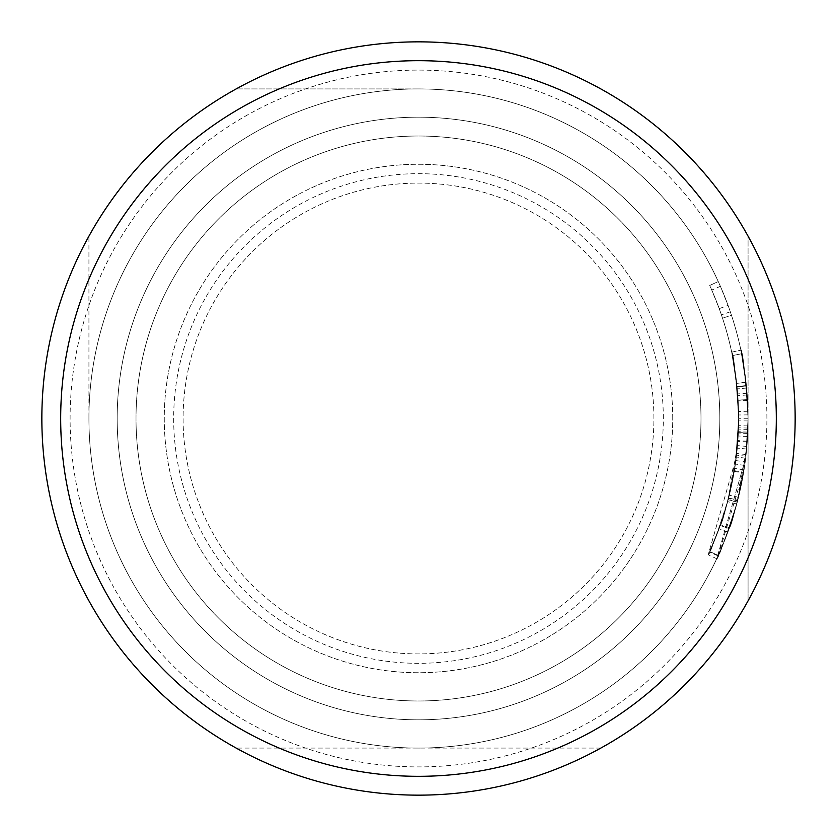 <?xml version="1.0" encoding="UTF-8"?>
<svg xmlns="http://www.w3.org/2000/svg" width="837" height="837" viewBox="0 0 837 837"><rect width="100%" height="100%" fill="white"/><g stroke="black" fill="none" stroke-linecap="round" stroke-linejoin="round"><path stroke-width="0.63" stroke-dasharray="4.18 3.14" d="M795.15 418.5A376.65 376.65 0 0 0 418.5 41.85A376.65 376.65 0 0 0 41.85 418.5A376.65 376.65 0 0 0 418.5 795.15A376.65 376.65 0 0 0 795.15 418.5A376.65 376.65 0 0 0 418.5 41.85A376.65 376.65 0 0 0 41.85 418.5A376.65 376.65 0 0 0 418.5 795.15A376.65 376.65 0 0 0 795.15 418.5A376.65 376.65 0 0 0 418.5 41.85A376.65 376.65 0 0 0 41.85 418.5A376.65 376.65 0 0 1 748.069 236.16A376.65 376.65 0 0 1 795.15 418.5A376.65 376.65 0 0 0 418.5 41.85A376.65 376.65 0 0 0 41.85 418.5A376.65 376.65 0 0 0 418.5 795.15A376.65 376.65 0 0 0 795.15 418.5A376.65 376.65 0 0 1 88.931 600.84A376.65 376.65 0 0 1 41.85 418.5A376.65 376.65 0 0 0 418.5 795.15A376.65 376.65 0 0 0 795.15 418.5M766.901 418.5A348.401 348.401 0 0 0 418.5 70.099A348.401 348.401 0 0 0 70.099 418.5A348.401 348.401 0 0 0 418.5 766.901A348.401 348.401 0 0 0 766.901 418.5M737.282 502.116L728.18 499.731L720.259 525.469L729.132 528.607L737.596 500.913C724.873 540.493 717.926 559.765 716.744 558.75L745.673 458.184L748.069 418.5L745.903 456.217L744.71 465.424C736.895 504.449 731.695 525.521 729.132 528.607L716.744 558.75C718.952 557.034 725.909 537.731 737.617 500.861A329.569 329.569 0 0 0 748.069 418.5L745.903 456.217L744.71 465.424C736.895 504.449 731.695 525.521 729.132 528.607L737.282 502.116A329.569 329.569 0 0 0 748.069 418.5L748.069 418.73A329.569 329.569 0 0 1 718.261 555.465L727.897 532.018L716.744 558.75C717.947 559.262 724.622 541.026 736.78 504.031L746.886 446.424L748.069 418.5A329.569 329.569 0 0 1 718.261 555.465A329.569 329.569 0 0 0 748.069 418.5A329.569 329.569 0 0 1 718.261 555.465A329.569 329.569 0 0 0 418.5 88.931A329.569 329.569 0 0 0 88.931 418.5A329.569 329.569 0 0 0 418.5 748.069A329.569 329.569 0 0 0 748.069 418.5L746.081 382.352L747.985 411.26C744.302 367.443 741.948 347.083 740.912 350.19C741.143 346.633 743.246 361.563 747.232 394.98L748.069 418.5C745.328 374.17 742.942 351.404 740.912 350.19C741.477 350.086 743.392 362.703 746.656 388.044L740.912 350.19C742.984 351.666 745.369 374.442 748.069 418.5A329.569 329.569 0 0 0 741.645 353.737A329.569 329.569 0 0 1 746.416 385.564L740.912 350.19C743.036 352.293 745.422 375.06 748.069 418.5A329.569 329.569 0 0 0 741.645 353.737A329.569 329.569 0 0 1 746.06 382.185L740.912 350.19C741.875 350.023 744.072 366.501 747.525 399.605L748.069 418.5C745.328 374.17 742.942 351.404 740.912 350.19C742.984 351.666 745.369 374.442 748.069 418.5L747.985 425.907A329.569 329.569 0 0 1 744.041 469.902L718.261 555.465L709.703 551.541A320.152 320.152 0 0 0 738.652 418.5L738.569 425.698A320.152 320.152 0 0 1 734.74 468.427C725.376 517.057 731.998 481.516 729.027 496.435L721.159 522.874L709.703 551.541A320.152 320.152 0 0 0 738.652 418.5L735.388 464.085C727.792 501.991 722.749 522.445 720.259 525.469L728.65 497.921L735.869 460.591L728.19 499.679L720.259 525.469L708.217 554.743C709.389 555.255 715.876 537.542 727.688 501.593L737.502 445.619L738.652 418.72A320.152 320.152 0 0 1 709.703 551.541A320.152 320.152 0 0 0 738.652 418.5L737.836 441.298A320.152 320.152 0 0 1 709.703 551.541A320.152 320.152 0 0 0 738.652 418.5L736.738 453.497A320.152 320.152 0 0 1 709.703 551.541L719.056 528.775L708.217 554.743C710.351 553.111 717.11 534.362 728.493 498.507A320.152 320.152 0 0 0 738.652 418.5L738.328 433.011A320.152 320.152 0 0 1 709.703 551.541A320.152 320.152 0 0 0 738.38 431.693L738.652 418.5L737.282 448.14A320.152 320.152 0 0 1 709.703 551.541A320.152 320.152 0 0 0 738.516 427.791L738.652 418.5L735.388 464.085C727.792 501.991 722.749 522.445 720.259 525.469L728.483 498.559C716.137 536.967 709.378 555.695 708.217 554.743L736.319 457.054L738.652 418.5L738.339 432.572L738.652 418.5A320.152 320.152 0 0 0 709.703 285.459L718.261 281.535L709.703 285.459A320.152 320.152 0 0 1 738.652 418.5C735.995 375.468 733.683 353.35 731.695 352.136C733.704 353.528 736.026 375.656 738.652 418.5L736.717 383.388L738.652 418.5A320.152 320.152 0 0 0 719.213 308.633L711.764 290.073L720.385 286.296L728.054 305.411L719.213 308.633M728.18 499.731A320.152 320.152 0 0 0 711.764 290.073M728.19 499.679L737.303 502.064L729.132 528.607L737.596 500.913C724.873 540.493 717.926 559.765 716.744 558.75L745.673 458.184L748.069 418.5A329.569 329.569 0 0 1 718.261 555.465A329.569 329.569 0 0 0 748.069 418.5L746.656 449.009A329.569 329.569 0 0 1 718.261 555.465A329.569 329.569 0 0 0 748.069 418.5L747.734 433.43A329.569 329.569 0 0 1 718.261 555.465A329.569 329.569 0 0 0 747.577 436.485L748.069 418.5L746.091 454.533A329.569 329.569 0 0 1 718.261 555.465A329.569 329.569 0 0 0 748.069 418.5L747.232 441.967A329.569 329.569 0 0 1 718.261 555.465A329.569 329.569 0 0 0 747.933 428.063L747.786 432.08A329.569 329.569 0 0 1 718.261 555.465L709.703 551.541A320.152 320.152 0 0 0 738.652 418.5L736.717 383.388L746.081 382.352L748.069 418.5A329.569 329.569 0 0 0 418.5 88.931A329.569 329.569 0 0 0 88.931 418.5A329.569 329.569 0 0 0 418.5 748.069A329.569 329.569 0 0 0 748.069 418.5A329.569 329.569 0 0 0 418.5 88.931A329.569 329.569 0 0 0 88.931 418.5L88.931 236.16L88.931 418.5A329.569 329.569 0 0 0 418.5 748.069A329.569 329.569 0 0 0 748.069 418.5A329.569 329.569 0 0 0 418.5 88.931A329.569 329.569 0 0 0 88.931 418.5A329.569 329.569 0 0 0 418.5 748.069A329.569 329.569 0 0 0 718.261 281.535L709.703 285.459A320.152 320.152 0 0 1 722.53 318.196A320.152 320.152 0 0 0 709.703 285.459L718.261 281.535L709.703 285.459A320.152 320.152 0 0 1 738.652 418.5A320.152 320.152 0 0 0 732.406 355.589L741.645 353.737A329.569 329.569 0 0 0 728.054 305.411M728.65 497.921L737.763 500.254L729.132 528.607L720.259 525.469L729.132 528.607L720.259 525.469L728.483 498.559C716.137 536.967 709.378 555.695 708.217 554.743L736.319 457.054L738.652 418.5A320.152 320.152 0 0 1 709.703 551.541A320.152 320.152 0 0 0 738.652 418.5A320.152 320.152 0 0 1 709.703 551.541L718.261 555.465L709.703 551.541A320.152 320.152 0 0 0 738.652 418.5A320.152 320.152 0 0 1 738.339 432.572L747.755 432.98A329.569 329.569 0 0 0 748.069 418.5A329.569 329.569 0 0 1 718.261 555.465L709.703 551.541A320.152 320.152 0 0 0 738.339 432.572L747.755 432.98A329.569 329.569 0 0 1 718.261 555.465L709.703 551.541A320.152 320.152 0 0 0 738.171 435.972L738.652 418.5L736.717 383.388L738.652 418.5A320.152 320.152 0 0 0 732.406 355.589L741.645 353.737A329.569 329.569 0 0 0 720.385 286.296M663.322 418.5A244.822 244.822 0 0 0 418.5 173.677A244.822 244.822 0 0 0 173.677 418.5A244.822 244.822 0 0 0 418.5 663.322A244.822 244.822 0 0 0 663.322 418.5M700.987 418.5A282.487 282.487 0 0 0 418.5 136.012A282.487 282.487 0 0 0 136.012 418.5A282.487 282.487 0 0 0 418.5 700.987A282.487 282.487 0 0 0 700.987 418.5A282.487 282.487 0 0 0 418.5 136.012A282.487 282.487 0 0 0 136.012 418.5A282.487 282.487 0 0 0 418.5 700.987A282.487 282.487 0 0 0 700.987 418.5M653.906 418.5A235.406 235.406 0 0 0 418.5 183.094A235.406 235.406 0 0 0 183.094 418.5A235.406 235.406 0 0 0 418.5 653.906A235.406 235.406 0 0 0 653.906 418.5A235.406 235.406 0 0 0 418.5 183.094A235.406 235.406 0 0 0 183.094 418.5A235.406 235.406 0 0 0 418.5 653.906A235.406 235.406 0 0 0 653.906 418.5M719.82 418.5A301.32 301.32 0 0 0 418.5 117.18A301.32 301.32 0 0 0 117.18 418.5A301.32 301.32 0 0 0 418.5 719.82A301.32 301.32 0 0 0 719.82 418.5A301.32 301.32 0 0 0 418.5 117.18A301.32 301.32 0 0 0 117.18 418.5A301.32 301.32 0 0 0 418.5 719.82A301.32 301.32 0 0 0 719.82 418.5M731.475 315.246A329.569 329.569 0 0 0 718.261 281.535L709.703 285.459A320.152 320.152 0 0 1 738.652 418.5C735.995 375.468 733.683 353.35 731.695 352.136C732.637 351.969 734.771 367.977 738.129 400.149L747.525 399.605L746.081 382.352L748.069 418.5A329.569 329.569 0 0 0 718.261 281.535A329.569 329.569 0 0 1 731.475 315.246L722.53 318.196L731.475 315.246M747.525 399.605L748.069 418.5A329.569 329.569 0 0 0 741.645 353.737L732.406 355.589A320.152 320.152 0 0 1 736.706 383.22L731.695 352.136C732.249 352.042 734.112 364.294 737.282 388.912L731.695 352.136C733.767 354.177 736.079 376.294 738.652 418.5L738.129 400.149L738.652 418.5A320.152 320.152 0 0 0 732.406 355.589L741.645 353.737L732.406 355.589A320.152 320.152 0 0 1 737.052 386.506L731.695 352.136C733.704 353.528 736.026 375.656 738.652 418.5A320.152 320.152 0 0 0 732.406 355.589L741.645 353.737A329.569 329.569 0 0 1 748.069 418.5A329.569 329.569 0 0 0 741.645 353.737A329.569 329.569 0 0 1 746.458 385.962L737.083 386.893L746.458 385.962A329.569 329.569 0 0 1 748.069 418.5A329.569 329.569 0 0 0 718.261 281.535A329.569 329.569 0 0 1 748.069 418.5A329.569 329.569 0 0 0 718.261 281.535A329.569 329.569 0 0 1 748.069 418.5L746.081 382.352L748.069 418.5L746.081 382.352L748.069 418.5L748.069 600.84L748.069 236.16L748.069 418.5L746.081 382.352L736.717 383.388L738.652 418.5A320.152 320.152 0 0 0 709.703 285.459A320.152 320.152 0 0 1 738.652 418.5L737.836 395.65C733.976 363.216 731.925 348.715 731.695 352.136L740.912 350.19L731.695 352.136C732.71 349.134 735.001 368.908 738.579 411.469L736.717 383.388L746.081 382.352L736.717 383.388L746.081 382.352L748.069 418.5L747.525 399.605L738.129 400.149L736.717 383.388L746.081 382.352L747.525 399.605L738.129 400.149M672.739 418.5A254.239 254.239 0 0 0 418.5 164.261A254.239 254.239 0 0 0 164.261 418.5A254.239 254.239 0 0 0 418.5 672.739A254.239 254.239 0 0 0 672.739 418.5A254.239 254.239 0 0 0 418.5 164.261A254.239 254.239 0 0 0 164.261 418.5A254.239 254.239 0 0 0 418.5 672.739A254.239 254.239 0 0 0 672.739 418.5M418.5 88.931L236.16 88.931L418.5 88.931M600.84 748.069L236.16 748.069L600.84 748.069M730.324 311.803L721.41 314.858L730.324 311.803M747.567 400.4L738.171 400.923L747.567 400.4M737.596 500.913L728.483 498.559L737.596 500.913M716.744 558.75L708.217 554.743L716.744 558.75M745.673 458.184L736.319 457.054L745.673 458.184M745.903 456.217L736.55 455.14L745.903 456.217M744.71 465.424L735.388 464.085L744.71 465.424M738.485 497.398L729.341 495.148L738.485 497.398M746.06 382.185L736.706 383.22M747.734 433.43L738.328 433.011M747.577 436.485L738.171 435.972M746.656 449.009L737.282 448.14M746.416 385.564L737.052 386.506M746.656 388.044L737.282 388.912M748.069 418.73L738.652 418.72M747.786 432.08L738.38 431.693M747.232 441.967L737.836 441.298M718.052 555.925L709.494 551.991M729.435 527.76L720.552 524.632M736.78 504.031L727.688 501.593M746.886 446.424L737.502 445.619M747.891 429.36L738.475 429.057M748.058 420.938L738.642 420.865M747.096 393.233L737.711 393.955M748.048 414.88L738.632 414.985M747.985 411.26L738.579 411.469M747.232 394.98L737.836 395.65M727.897 532.018L719.056 528.775M735.869 460.591L745.212 461.836L737.303 502.064M737.763 500.254L745.212 461.836M747.933 428.063L738.516 427.791M746.091 454.533L736.738 453.497M737.617 500.861L728.493 498.507M747.284 441.235L737.889 440.576M747.985 425.907L738.569 425.698M744.041 469.902L734.74 468.427M734.248 471.409L743.538 472.968M734.363 470.708L743.654 472.246"/><path stroke-width="1.26" d="M776.317 418.5A357.817 357.817 0 0 0 418.5 60.682A357.817 357.817 0 0 0 60.682 418.5A357.817 357.817 0 0 0 418.5 776.317A357.817 357.817 0 0 0 776.317 418.5M795.15 418.5A376.65 376.65 0 0 0 418.5 41.85A376.65 376.65 0 0 0 41.85 418.5A376.65 376.65 0 0 0 418.5 795.15A376.65 376.65 0 0 0 795.15 418.5"/></g></svg>
